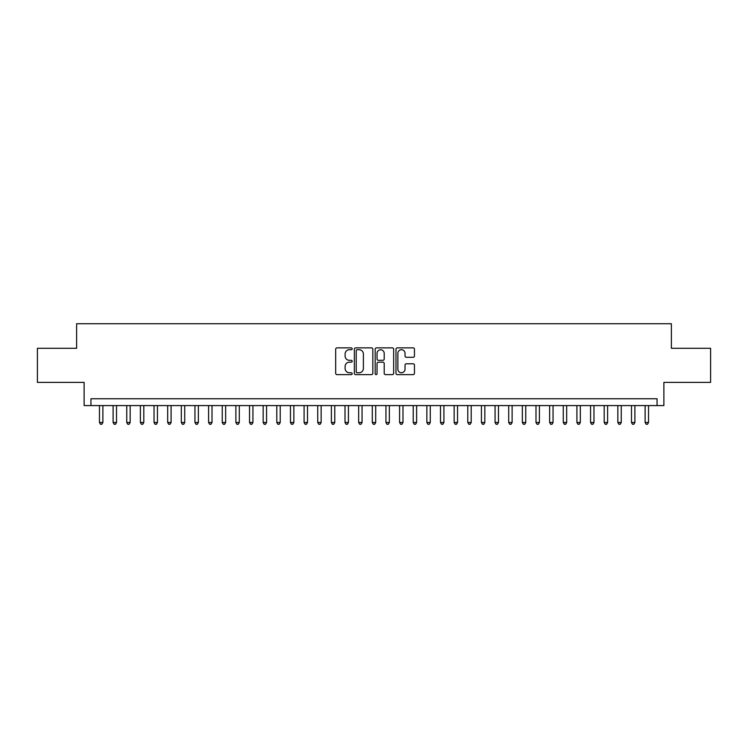 <?xml version="1.0" encoding="UTF-8"?>
<svg xmlns="http://www.w3.org/2000/svg" width="748" height="748" viewBox="0 0 748 748"><rect width="100%" height="100%" fill="white"/><g stroke="black" fill="none" stroke-linecap="round" stroke-linejoin="round"><path stroke-width="1.12" d="M352.177 348.792A0.935 0.935 0 0 0 351.233 347.857L337.011 347.857A1.337 1.337 0 0 0 335.674 349.194L335.674 373.299A1.337 1.337 0 0 0 337.011 374.636L351.233 374.636A0.935 0.935 0 0 0 352.177 373.701A0.935 0.935 0 0 0 351.233 372.756L349.4 372.756A4.282 4.282 0 0 1 345.109 368.474L345.109 366.464A4.282 4.282 0 0 1 349.4 362.182L351.233 362.182A0.935 0.935 0 0 0 352.177 361.247A0.935 0.935 0 0 0 351.233 360.312L349.4 360.312A4.282 4.282 0 0 1 345.109 356.02L345.109 354.019A4.282 4.282 0 0 1 349.4 349.727L351.233 349.727A0.935 0.935 0 0 0 352.177 348.792M413.13 357.292A1.337 1.337 0 0 0 414.467 355.954L414.467 349.194A1.337 1.337 0 0 0 413.13 347.857L397.328 347.857A1.337 1.337 0 0 0 395.991 349.194L395.991 373.299A1.337 1.337 0 0 0 397.328 374.636L413.13 374.636A1.337 1.337 0 0 0 414.467 373.299L414.467 365.127A1.337 1.337 0 0 0 413.13 363.79L406.37 363.79A1.337 1.337 0 0 0 405.033 365.127L405.033 369.175A3.581 3.581 0 0 1 401.452 372.756A3.581 3.581 0 0 1 397.871 369.175L397.871 353.308A3.581 3.581 0 0 1 401.452 349.727A3.581 3.581 0 0 1 405.033 353.308L405.033 355.954A1.337 1.337 0 0 0 406.37 357.292L413.13 357.292M657.062 405.584L663.878 405.584L663.878 382.387L710.6 382.387L710.6 348.288L671.377 348.288L671.377 323.734L76.623 323.734L76.623 348.288L37.4 348.288L37.4 382.387L84.122 382.387L84.122 405.584L657.062 405.584L657.062 398.759L90.938 398.759L90.938 405.584M372.831 349.194A1.337 1.337 0 0 0 371.485 347.857L355.693 347.857A1.337 1.337 0 0 0 354.346 349.194L354.346 373.299A1.337 1.337 0 0 0 355.693 374.636L371.485 374.636A1.337 1.337 0 0 0 372.831 373.299L372.831 349.194M376.515 347.857L392.307 347.857A1.337 1.337 0 0 1 393.654 349.194L393.654 373.299A1.337 1.337 0 0 1 392.307 374.636L385.547 374.636A1.337 1.337 0 0 1 384.21 373.299L384.21 363.519A1.337 1.337 0 0 0 382.873 362.182L378.385 362.182A1.337 1.337 0 0 0 377.048 363.519L377.048 373.701A0.935 0.935 0 0 1 376.113 374.636A0.935 0.935 0 0 1 375.169 373.701L375.169 349.194A1.337 1.337 0 0 1 376.515 347.857M357.161 349.727A0.935 0.935 0 0 0 356.226 350.672L356.226 371.821A0.935 0.935 0 0 0 357.161 372.756L359.105 372.756A4.282 4.282 0 0 0 363.388 368.474L363.388 354.019A4.282 4.282 0 0 0 359.105 349.727L357.161 349.727M384.21 353.383A3.581 3.581 0 0 0 380.629 349.793A3.581 3.581 0 0 0 377.048 353.383L377.048 358.965A1.337 1.337 0 0 0 378.385 360.312L382.873 360.312A1.337 1.337 0 0 0 384.21 358.965L384.21 353.383M99.465 405.584L99.465 422.498L102.878 422.498L102.878 405.584M102.878 422.498L101.859 424.266L100.494 424.266L99.465 422.498M113.107 405.584L113.107 422.498L116.52 422.498L116.52 405.584M116.52 422.498L115.501 424.266L114.135 424.266L113.107 422.498M126.749 405.584L126.749 422.498L130.161 422.498L130.161 405.584M130.161 422.498L129.142 424.266L127.777 424.266L126.749 422.498M140.39 405.584L140.39 422.498L143.803 422.498L143.803 405.584M143.803 422.498L142.784 424.266L141.419 424.266L140.39 422.498M154.032 405.584L154.032 422.498L157.445 422.498L157.445 405.584M157.445 422.498L156.416 424.266L155.06 424.266L154.032 422.498M167.674 405.584L167.674 422.498L171.086 422.498L171.086 405.584M171.086 422.498L170.058 424.266L168.702 424.266L167.674 422.498M181.315 405.584L181.315 422.498L184.728 422.498L184.728 405.584M184.728 422.498L183.699 424.266L182.344 424.266L181.315 422.498M194.957 405.584L194.957 422.498L198.37 422.498L198.37 405.584M198.37 422.498L197.341 424.266L195.976 424.266L194.957 422.498M208.599 405.584L208.599 422.498L212.011 422.498L212.011 405.584M212.011 422.498L210.983 424.266L209.618 424.266L208.599 422.498M222.24 405.584L222.24 422.498L225.653 422.498L225.653 405.584M225.653 422.498L224.624 424.266L223.259 424.266L222.24 422.498M235.882 405.584L235.882 422.498L239.295 422.498L239.295 405.584M239.295 422.498L238.266 424.266L236.901 424.266L235.882 422.498M249.523 405.584L249.523 422.498L252.936 422.498L252.936 405.584M252.936 422.498L251.908 424.266L250.543 424.266L249.523 422.498M263.165 405.584L263.165 422.498L266.578 422.498L266.578 405.584M266.578 422.498L265.549 424.266L264.184 424.266L263.165 422.498M276.807 405.584L276.807 422.498L280.219 422.498L280.219 405.584M280.219 422.498L279.191 424.266L277.826 424.266L276.807 422.498M290.448 405.584L290.448 422.498L293.861 422.498L293.861 405.584M293.861 422.498L292.833 424.266L291.468 424.266L290.448 422.498M304.09 405.584L304.09 422.498L307.503 422.498L307.503 405.584M307.503 422.498L306.474 424.266L305.109 424.266L304.09 422.498M317.732 405.584L317.732 422.498L321.144 422.498L321.144 405.584M321.144 422.498L320.116 424.266L318.751 424.266L317.732 422.498M331.373 405.584L331.373 422.498L334.777 422.498L334.777 405.584M334.777 422.498L333.758 424.266L332.393 424.266L331.373 422.498M345.015 405.584L345.015 422.498L348.418 422.498L348.418 405.584M348.418 422.498L347.399 424.266L346.034 424.266L345.015 422.498M358.657 405.584L358.657 422.498L362.06 422.498L362.06 405.584M362.06 422.498L361.041 424.266L359.676 424.266L358.657 422.498M372.298 405.584L372.298 422.498L375.702 422.498L375.702 405.584M375.702 422.498L374.683 424.266L373.317 424.266L372.298 422.498M385.94 405.584L385.94 422.498L389.343 422.498L389.343 405.584M389.343 422.498L388.324 424.266L386.959 424.266L385.94 422.498M399.582 405.584L399.582 422.498L402.985 422.498L402.985 405.584M402.985 422.498L401.966 424.266L400.601 424.266L399.582 422.498M413.223 405.584L413.223 422.498L416.627 422.498L416.627 405.584M416.627 422.498L415.608 424.266L414.242 424.266L413.223 422.498M426.856 405.584L426.856 422.498L430.268 422.498L430.268 405.584M430.268 422.498L429.249 424.266L427.884 424.266L426.856 422.498M440.497 405.584L440.497 422.498L443.91 422.498L443.91 405.584M443.91 422.498L442.891 424.266L441.526 424.266L440.497 422.498M454.139 405.584L454.139 422.498L457.552 422.498L457.552 405.584M457.552 422.498L456.532 424.266L455.167 424.266L454.139 422.498M467.781 405.584L467.781 422.498L471.193 422.498L471.193 405.584M471.193 422.498L470.174 424.266L468.809 424.266L467.781 422.498M481.422 405.584L481.422 422.498L484.835 422.498L484.835 405.584M484.835 422.498L483.816 424.266L482.451 424.266L481.422 422.498M495.064 405.584L495.064 422.498L498.477 422.498L498.477 405.584M498.477 422.498L497.457 424.266L496.092 424.266L495.064 422.498M508.705 405.584L508.705 422.498L512.118 422.498L512.118 405.584M512.118 422.498L511.099 424.266L509.734 424.266L508.705 422.498M522.347 405.584L522.347 422.498L525.76 422.498L525.76 405.584M525.76 422.498L524.741 424.266L523.376 424.266L522.347 422.498M535.989 405.584L535.989 422.498L539.402 422.498L539.402 405.584M539.402 422.498L538.382 424.266L537.017 424.266L535.989 422.498M549.63 405.584L549.63 422.498L553.043 422.498L553.043 405.584M553.043 422.498L552.024 424.266L550.659 424.266L549.63 422.498M563.272 405.584L563.272 422.498L566.685 422.498L566.685 405.584M566.685 422.498L565.656 424.266L564.301 424.266L563.272 422.498M576.914 405.584L576.914 422.498L580.326 422.498L580.326 405.584M580.326 422.498L579.298 424.266L577.942 424.266L576.914 422.498M590.555 405.584L590.555 422.498L593.968 422.498L593.968 405.584M593.968 422.498L592.94 424.266L591.584 424.266L590.555 422.498M604.197 405.584L604.197 422.498L607.61 422.498L607.61 405.584M607.61 422.498L606.581 424.266L605.216 424.266L604.197 422.498M617.839 405.584L617.839 422.498L621.251 422.498L621.251 405.584M621.251 422.498L620.223 424.266L618.858 424.266L617.839 422.498M631.48 405.584L631.48 422.498L634.893 422.498L634.893 405.584M634.893 422.498L633.865 424.266L632.499 424.266L631.48 422.498M645.122 405.584L645.122 422.498L648.535 422.498L648.535 405.584M648.535 422.498L647.506 424.266L646.141 424.266L645.122 422.498"/></g></svg>
